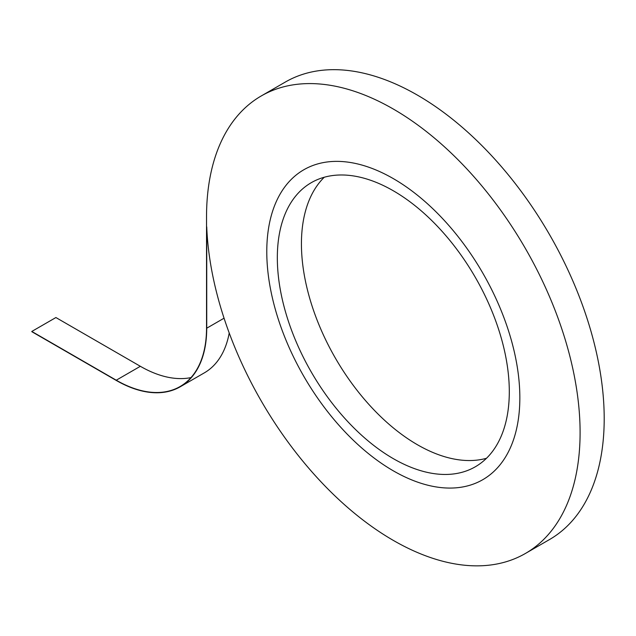 <?xml version="1.0" encoding="UTF-8"?>
<svg xmlns="http://www.w3.org/2000/svg" width="636" height="636" viewBox="0 0 636 636"><rect width="100%" height="100%" fill="white"/><g stroke="black" fill="none" stroke-linecap="round" stroke-linejoin="round"><path stroke-width="0.95" d="M509.301 391.681A164.032 94.7 60 0 1 475.331 466.776A164.032 94.7 60 0 1 311.298 372.068A164.032 94.7 60 0 1 311.298 182.667A164.032 94.7 60 0 1 437.703 226.607A164.032 94.7 60 0 1 509.301 391.681A164.032 94.7 60 0 1 475.331 466.776A164.032 94.7 60 0 1 311.298 372.068A164.032 94.7 60 0 1 311.298 182.667A164.032 94.7 60 0 1 437.703 226.607A164.032 94.7 60 0 1 509.301 391.681M486.492 458.278A164.032 94.7 60 0 1 335.403 358.155A164.032 94.7 60 0 1 324.241 177.253A164.032 94.7 60 0 0 335.403 358.155A164.032 94.7 60 0 0 486.492 458.278M519.843 397.77A178.939 103.31 60 0 1 482.788 479.687A178.939 103.31 60 0 1 303.841 376.377A178.939 103.31 60 0 1 303.849 169.748A178.939 103.31 60 0 1 441.734 217.695A178.939 103.31 60 0 1 519.843 397.77A178.939 103.31 60 0 1 482.788 479.687A178.939 103.31 60 0 1 303.841 376.377A178.939 103.31 60 0 1 303.849 169.748A178.939 103.31 60 0 1 441.734 217.695A178.939 103.31 60 0 1 519.843 397.77A178.939 103.31 60 0 1 482.788 479.687A178.939 103.31 60 0 1 303.841 376.377A178.939 103.31 60 0 1 303.849 169.748A178.939 103.31 60 0 1 441.734 217.695A178.939 103.31 60 0 1 519.843 397.77A178.939 103.31 60 0 1 482.788 479.687A178.939 103.31 60 0 1 303.841 376.377A178.939 103.31 60 0 1 303.849 169.748A178.939 103.31 60 0 1 441.734 217.695A178.939 103.31 60 0 1 519.843 397.77M285.341 82.044A264.155 152.505 60 0 1 549.496 234.549A264.155 152.505 60 0 1 549.488 539.567L525.392 553.479A264.155 152.505 60 0 1 325.807 486.842A264.155 152.505 60 0 1 206.732 226.869L206.732 328.2L206.732 226.869A264.155 152.505 60 0 0 325.807 486.842A264.155 152.505 60 0 0 525.392 553.479A264.155 152.505 60 0 0 525.392 248.469A264.155 152.505 60 0 0 261.245 95.957A264.155 152.505 60 0 1 525.392 248.469A264.155 152.505 60 0 1 525.392 553.479L549.488 539.567A264.155 152.505 60 0 0 549.496 234.549A264.155 152.505 60 0 0 285.341 82.044L261.245 95.957A264.155 152.505 60 0 0 206.533 216.884A264.155 152.505 60 0 1 261.245 95.957L285.341 82.044M206.533 328.089L206.533 216.884L206.533 328.089A127.677 73.712 -120 0 1 180.091 386.537A127.677 73.712 -120 0 0 206.533 328.089M116.253 380.209A127.677 73.712 -120 0 0 180.091 386.537A127.677 73.712 -120 0 1 116.253 380.209L140.349 366.296A127.677 73.712 -120 0 0 190.991 377.593A127.677 73.712 -120 0 1 140.349 366.296L55.904 317.539L140.349 366.296L116.253 380.209L31.8 331.451L55.904 317.539L31.8 331.451L116.253 380.209M31.8 331.682L116.253 380.439A127.955 73.871 -120 0 0 180.226 386.775A127.955 73.871 -120 0 0 206.732 328.2A127.955 73.871 -120 0 1 180.226 386.775L204.331 372.863A127.955 73.871 -120 0 0 229.214 332.994A127.955 73.871 -120 0 1 204.331 372.863L180.226 386.775A127.955 73.871 -120 0 1 116.253 380.439L31.8 331.682M224.055 318.199L206.732 328.2L224.055 318.199"/></g></svg>
